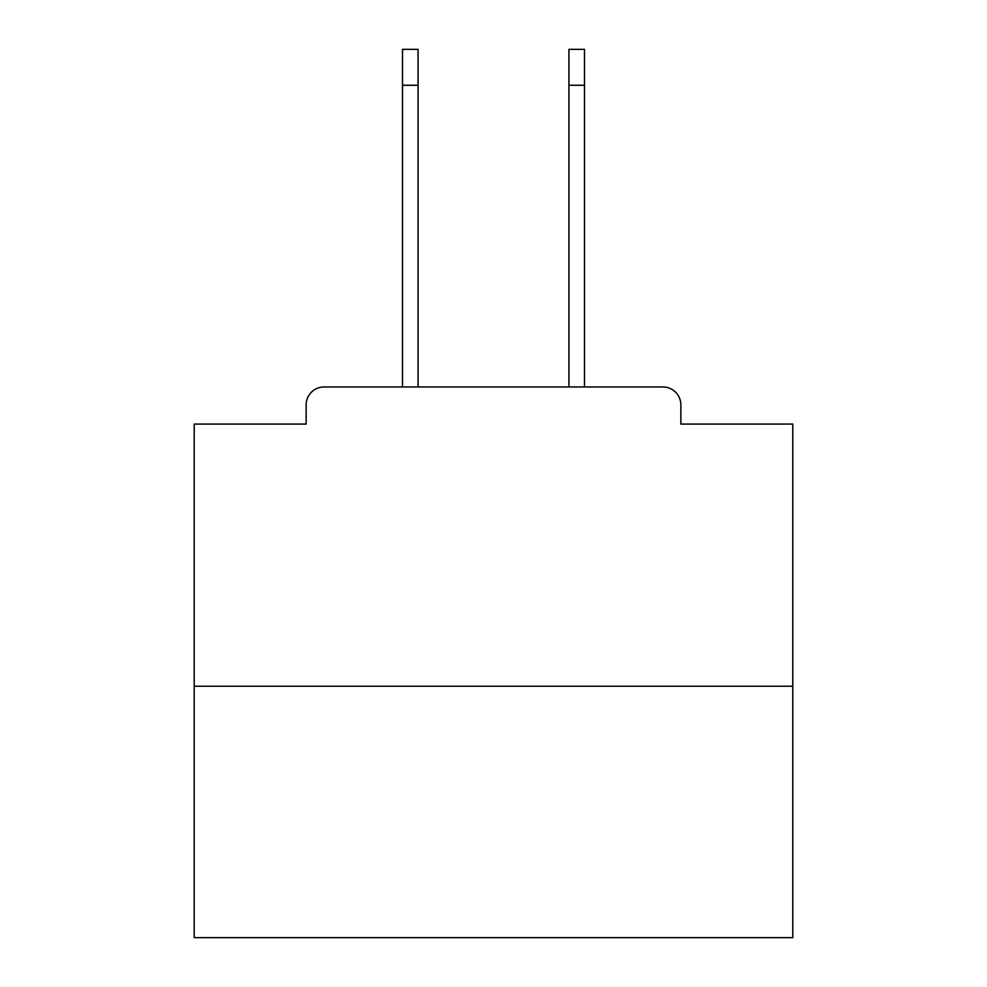 <?xml version="1.0" encoding="UTF-8"?>
<svg xmlns="http://www.w3.org/2000/svg" width="987" height="987" viewBox="0 0 987 987"><rect width="100%" height="100%" fill="white"/><g stroke="black" fill="none" stroke-linecap="round" stroke-linejoin="round"><path stroke-width="1.48" d="M680.857 424.065L680.857 404.904L680.857 424.065L792.795 424.065L792.795 937.65L194.205 937.65L194.205 424.065L306.143 424.065L306.143 404.904L306.143 424.065M792.795 686.249L194.205 686.249M680.857 404.904A17.963 17.963 0 0 0 662.894 386.953L324.106 386.953A17.963 17.963 0 0 0 306.143 404.904M662.894 386.953L586.883 386.953M400.117 386.953L324.106 386.953M402.511 85.264L402.511 49.35L418.081 49.35L418.081 85.264L402.511 85.264L402.511 386.953M418.081 386.953L418.081 85.264M568.919 386.953L568.919 49.35L584.489 49.35L584.489 85.264L568.919 85.264M584.489 386.953L584.489 85.264"/></g></svg>
